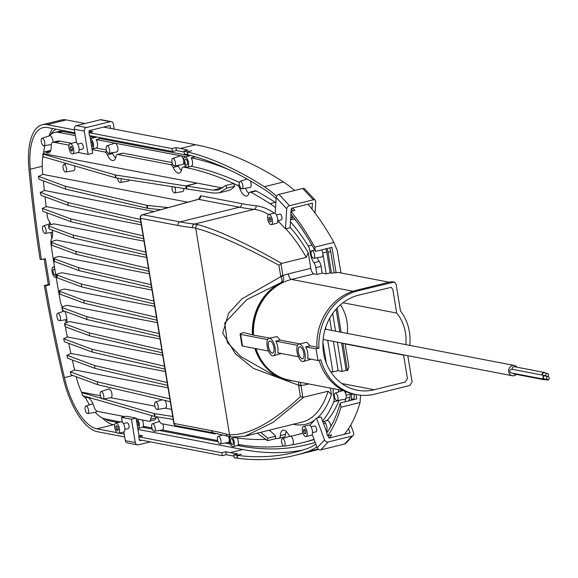 <?xml version="1.0" encoding="UTF-8"?>
<svg xmlns="http://www.w3.org/2000/svg" width="578" height="578" viewBox="0 0 578 578"><rect width="100%" height="100%" fill="white"/><g stroke="black" fill="none" stroke-linecap="round" stroke-linejoin="round"><path stroke-width="0.87" d="M117.955 433.312A5.238 2.189 76.1 0 1 114.885 428.255A5.238 2.189 76.1 0 1 115.86 423.132A5.238 2.189 76.1 0 1 116.286 423.125A5.238 2.189 76.1 0 1 119.357 428.175A5.238 2.189 76.1 0 1 118.382 433.298A5.238 2.189 76.1 0 1 117.955 433.312M120.759 422.012A5.238 2.189 76.1 0 1 121.142 421.824A5.238 2.189 76.1 0 1 121.568 421.817A5.238 2.189 76.1 0 1 124.638 426.867A5.238 2.189 76.1 0 1 123.656 431.997L118.382 433.298M128.157 428.515A2.991 1.25 -103.9 0 0 128.403 428.508A2.991 1.25 -103.9 0 0 128.959 425.574A2.991 1.25 -103.9 0 0 127.203 422.691A2.991 1.25 -103.9 0 0 126.958 422.691A2.991 1.25 -103.9 0 0 126.741 422.807M116.705 425.697L115.918 426.759L116.33 429.281L117.529 430.733L118.324 429.671L117.912 427.149L116.705 425.697M117.305 426.42L115.918 426.759M118.187 428.825L116.33 429.281M122.29 422.178L121.503 417.352L131.466 419.267L136.09 418.118L139.139 436.73M121.503 417.352L126.127 416.211L136.09 418.118M139.645 439.822L139.782 440.682L141.675 440.212M150.287 441.867L138.402 444.807A2.991 2.673 -79.1 0 1 135.281 442.553L131.466 419.267M137.362 444.836L127.391 442.929A2.991 2.673 -79.1 0 1 125.318 440.638L123.887 431.903M306.521 436.274A5.238 2.189 76.1 0 1 306.008 436.592A5.238 2.189 76.1 0 1 302.807 432.698A5.238 2.189 76.1 0 1 302.973 426.737A5.238 2.189 76.1 0 1 303.486 426.42A5.238 2.189 76.1 0 1 306.687 430.307A5.238 2.189 76.1 0 1 306.521 436.274M303.486 426.42L308.768 425.112A5.238 2.189 76.1 0 1 311.968 429.006A5.238 2.189 76.1 0 1 311.802 434.967A5.238 2.189 76.1 0 1 311.289 435.285L306.008 436.592M315.682 431.773A2.991 1.25 -103.9 0 0 316.029 431.795A2.991 1.25 -103.9 0 0 316.318 431.614A2.991 1.25 -103.9 0 0 316.419 428.211A2.991 1.25 -103.9 0 0 314.591 425.986A2.991 1.25 -103.9 0 0 314.295 426.167M303.869 429.143L303.573 431.109L304.447 433.471L305.625 433.868L305.921 431.896L305.047 429.541L303.869 429.143M305.459 430.646L303.573 431.109M305.733 433.153L304.447 433.471M309.729 425.329L316.455 418.111L321.072 416.969L326.931 432.712M328.051 435.74L328.925 438.088L350.051 432.857L348.491 428.666M350.738 425.025L353.606 432.727A2.991 2.623 -137 0 1 353.151 435.422A2.991 2.623 -137 0 1 351.98 436.101L328.217 441.989A2.991 2.623 -137 0 1 324.561 439.916L316.455 418.111M353.151 435.422L345.781 443.326A2.991 2.623 -137 0 1 344.604 444.005L320.841 449.886A2.991 2.623 -137 0 1 317.192 447.82L312.178 434.338M72.192 153.864A5.238 2.189 -103.9 0 0 72.618 153.856A5.238 2.189 -103.9 0 0 73.594 148.727A5.238 2.189 -103.9 0 0 70.523 143.676A5.238 2.189 -103.9 0 0 70.097 143.684A5.238 2.189 -103.9 0 0 69.122 148.813A5.238 2.189 -103.9 0 0 72.192 153.864M77.474 152.556A5.238 2.189 -103.9 0 0 77.9 152.549A5.238 2.189 -103.9 0 0 78.875 147.419A5.238 2.189 -103.9 0 0 75.805 142.369A5.238 2.189 -103.9 0 0 75.378 142.376A5.238 2.189 -103.9 0 0 75.003 142.571M80.985 143.358A2.991 1.25 76.1 0 1 81.202 143.25A2.991 1.25 76.1 0 1 81.44 143.243A2.991 1.25 76.1 0 1 83.196 146.133A2.991 1.25 76.1 0 1 82.64 149.059A2.991 1.25 76.1 0 1 82.394 149.066M71.773 151.292L70.567 149.839L70.155 147.318L70.942 146.248L72.149 147.693L72.561 150.215L71.773 151.292M72.423 149.384L70.567 149.839M71.549 146.978L70.155 147.318M78.124 152.462L88.094 154.398L92.718 153.257L89.836 135.664M89.33 132.579L89.019 130.7L110.145 125.469L110.629 128.424M114.177 129.104L113.324 123.923A2.991 2.673 100.9 0 0 110.21 121.669L86.447 127.55A2.991 2.673 100.9 0 0 84.28 131.119L88.094 154.398M111.251 121.64L101.287 119.733A2.991 2.673 100.9 0 0 100.247 119.762L76.484 125.643A2.991 2.673 100.9 0 0 74.316 129.205L76.534 142.73M269.76 223.932A5.238 2.189 -103.9 0 0 271.299 224.64A5.238 2.189 -103.9 0 0 272.455 220.673A5.238 2.189 -103.9 0 0 270.316 215.175A5.238 2.189 -103.9 0 0 268.777 214.467A5.238 2.189 -103.9 0 0 267.621 218.433A5.238 2.189 -103.9 0 0 269.76 223.932M271.299 224.64L276.58 223.332A5.238 2.189 -103.9 0 0 277.736 219.365A5.238 2.189 -103.9 0 0 275.598 213.867A5.238 2.189 -103.9 0 0 274.059 213.159L268.777 214.467M276.342 214.908L279.882 214.033A2.991 1.25 76.1 0 1 280.756 214.438A2.991 1.25 76.1 0 1 281.977 217.574A2.991 1.25 76.1 0 1 281.32 219.842L277.78 220.717M269.904 221.721L268.922 219.503L269.052 217.335L270.172 217.386L271.154 219.597L271.024 221.764L269.904 221.721L271.046 221.439M270.901 219.019L268.922 219.503M277.881 220.695L285.467 228.866L290.084 227.725L290.936 214.171M291.117 211.396L291.305 208.347L312.431 203.116L312.048 209.164M315.053 213.051L315.769 201.671A2.991 2.167 137.1 0 0 315.321 200.291A2.991 2.167 137.1 0 0 313.283 199.829L289.52 205.71A2.991 2.167 137.1 0 0 286.724 208.86L285.467 228.866M315.321 200.291L304.801 188.955A2.991 2.167 137.1 0 0 302.764 188.493L279.001 194.374A2.991 2.167 137.1 0 0 276.205 197.531L275.2 213.506M543.674 379.154A1.496 1.337 100.9 0 0 544.173 379.378L547.496 380.013A1.496 1.337 100.9 0 0 549.1 378.749M546.615 379.341A1.496 1.337 100.9 0 0 547.496 380.013M547.106 376.386A1.496 1.337 100.9 0 0 547.46 373.424L544.144 372.788A1.496 1.337 100.9 0 0 542.764 375.173M547.46 373.424A1.496 1.337 100.9 0 0 546.694 376.307M548.211 376.596L544.895 375.96A1.496 1.337 100.9 0 0 543.269 377.47A1.496 1.337 100.9 0 0 544.332 378.901L547.648 379.536A1.496 1.337 100.9 0 0 549.273 378.026A1.496 1.337 100.9 0 0 546.593 378.106A1.496 1.337 100.9 0 0 547.648 379.536M517.007 367.203A5.238 4.675 100.9 0 0 514.297 365.441A5.238 4.675 100.9 0 0 512.476 365.491A5.238 4.675 100.9 0 0 508.611 370.722A5.238 4.675 100.9 0 0 512.318 375.736A5.238 4.675 100.9 0 0 514.138 375.678A5.238 4.675 100.9 0 0 516.342 374.421M272.151 353.107A6.213 2.594 -103.9 0 0 273.647 352.132A6.213 2.594 -103.9 0 0 273.683 346.439A6.213 2.594 -103.9 0 0 270.995 341.425A6.213 2.594 -103.9 0 0 270.172 341.027A6.213 2.594 -103.9 0 0 268.409 346.54A6.213 2.594 -103.9 0 0 272.151 353.107M271.01 341.439A6.177 2.579 -103.9 0 0 270.215 341.056A6.177 2.579 -103.9 0 0 269.709 341.063A6.177 2.579 -103.9 0 0 268.56 347.103A6.177 2.579 -103.9 0 0 272.18 353.057A6.177 2.579 -103.9 0 0 272.679 353.05A6.177 2.579 -103.9 0 0 273.654 352.11M302.048 358.837A6.213 2.594 -103.9 0 0 303.544 357.861A6.213 2.594 -103.9 0 0 303.58 352.175A6.213 2.594 -103.9 0 0 300.892 347.154A6.213 2.594 -103.9 0 0 300.069 346.757A6.213 2.594 -103.9 0 0 298.299 352.269A6.213 2.594 -103.9 0 0 302.048 358.837M300.907 347.168A6.177 2.579 -103.9 0 0 300.105 346.786A6.177 2.579 -103.9 0 0 299.606 346.793A6.177 2.579 -103.9 0 0 298.458 352.84A6.177 2.579 -103.9 0 0 302.07 358.794A6.177 2.579 -103.9 0 0 302.576 358.786A6.177 2.579 -103.9 0 0 303.551 357.847M269.731 338.332A8.981 3.75 -103.9 0 0 269.001 338.347A8.981 3.75 -103.9 0 0 267.332 347.132A8.981 3.75 -103.9 0 0 272.592 355.795A8.981 3.75 -103.9 0 0 273.322 355.781A8.981 3.75 -103.9 0 0 274.998 346.995A8.981 3.75 -103.9 0 0 269.731 338.332M299.736 343.874L280.092 340.102L277.028 336.526L269.001 338.347M299.628 344.069A8.981 3.75 -103.9 0 0 298.898 344.076A8.981 3.75 -103.9 0 0 297.222 352.869A8.981 3.75 -103.9 0 0 302.489 361.532A8.981 3.75 -103.9 0 0 303.219 361.517A8.981 3.75 -103.9 0 0 304.888 352.732A8.981 3.75 -103.9 0 0 299.628 344.069M316.946 347.168L309.981 345.839L306.925 342.263L298.898 344.076M50.409 151.147L45.951 152.252A5.99 2.5 -103.9 0 0 45.163 151.869A5.99 2.5 -103.9 0 0 44.679 151.877L49.961 150.569A5.99 2.5 76.1 0 1 50.445 150.562A5.99 2.5 76.1 0 1 50.626 150.612M269.131 430.227A64.303 26.87 76.1 0 1 275.648 436.245L275.453 438.702A823.968 344.322 -103.9 0 0 278.842 438.305A5.99 2.5 -103.9 0 0 278.964 438.283A5.99 2.5 -103.9 0 0 280.323 435.574A11.979 5.007 76.1 0 1 283.047 430.14A11.979 5.007 76.1 0 1 288.299 434.201A5.99 2.5 -103.9 0 0 290.445 436.238A5.99 2.5 -103.9 0 0 290.9 436.238A823.968 344.322 -103.9 0 0 295.112 435.256A823.968 344.322 -103.9 0 0 302.93 433.088M65.415 172.013A3.865 1.611 76.1 0 1 63.168 168.35A3.865 1.611 76.1 0 1 63.826 164.528A3.865 1.611 76.1 0 1 64.187 164.506A3.865 1.611 76.1 0 1 66.463 168.292A3.865 1.611 76.1 0 1 65.682 172.02A3.865 1.611 76.1 0 1 65.415 172.013M120.925 178.667A3.865 1.611 76.1 0 1 120.152 182.467A3.865 1.611 76.1 0 1 119.892 182.46A3.865 1.611 76.1 0 1 117.529 178.14M174.693 187.026A3.865 1.611 76.1 0 1 175.575 190.791A3.865 1.611 76.1 0 1 174.628 192.907A3.865 1.611 76.1 0 1 174.368 192.907A3.865 1.611 76.1 0 1 172.49 190.523A3.865 1.611 76.1 0 1 172.02 186.615M313.471 258.287A3.865 1.611 76.1 0 1 311.224 254.623A3.865 1.611 76.1 0 1 311.882 250.794A3.865 1.611 76.1 0 1 312.243 250.773A3.865 1.611 76.1 0 1 314.519 254.558A3.865 1.611 76.1 0 1 313.731 258.294A3.865 1.611 76.1 0 1 313.471 258.287M241.756 188.818A3.865 1.611 76.1 0 1 239.509 185.155A3.865 1.611 76.1 0 1 240.159 181.326A3.865 1.611 76.1 0 1 240.527 181.304A3.865 1.611 76.1 0 1 242.803 185.09A3.865 1.611 76.1 0 1 242.016 188.818A3.865 1.611 76.1 0 1 241.756 188.818M174.303 165.908A3.865 1.611 76.1 0 1 172.049 162.237A3.865 1.611 76.1 0 1 172.706 158.415A3.865 1.611 76.1 0 1 173.068 158.394A3.865 1.611 76.1 0 1 175.344 162.18A3.865 1.611 76.1 0 1 174.563 165.908A3.865 1.611 76.1 0 1 174.303 165.908M180.105 156.082A4.494 1.879 76.1 0 1 180.466 155.843A4.494 1.879 76.1 0 1 180.892 155.822A4.494 1.879 76.1 0 1 183.537 160.222A4.494 1.879 76.1 0 1 182.626 164.564A4.494 1.879 76.1 0 1 182.323 164.557M108.534 153.293A3.865 1.611 76.1 0 1 106.28 149.63A3.865 1.611 76.1 0 1 106.937 145.801A3.865 1.611 76.1 0 1 107.298 145.786A3.865 1.611 76.1 0 1 109.574 149.572A3.865 1.611 76.1 0 1 108.794 153.3A3.865 1.611 76.1 0 1 108.534 153.293M114.336 143.474A4.494 1.879 76.1 0 1 114.697 143.236A4.494 1.879 76.1 0 1 115.123 143.214A4.494 1.879 76.1 0 1 117.767 147.614A4.494 1.879 76.1 0 1 116.857 151.949A4.494 1.879 76.1 0 1 116.554 151.942M43.596 145.779A3.865 1.611 76.1 0 1 41.349 142.109A3.865 1.611 76.1 0 1 42.006 138.287A3.865 1.611 76.1 0 1 42.367 138.265A3.865 1.611 76.1 0 1 44.643 142.051A3.865 1.611 76.1 0 1 43.856 145.779A3.865 1.611 76.1 0 1 43.596 145.779M49.405 135.953A4.494 1.879 76.1 0 1 49.766 135.714A4.494 1.879 76.1 0 1 50.185 135.693A4.494 1.879 76.1 0 1 53.01 142.231M44.954 233.433A3.865 1.611 76.1 0 1 42.7 229.769A3.865 1.611 76.1 0 1 43.357 225.94A3.865 1.611 76.1 0 1 43.726 225.919A3.865 1.611 76.1 0 1 46.002 229.704A3.865 1.611 76.1 0 1 45.214 233.44A3.865 1.611 76.1 0 1 44.954 233.433M102.595 399.044A3.865 1.611 -103.9 0 0 102.855 399.044A3.865 1.611 -103.9 0 0 103.643 395.316A3.865 1.611 -103.9 0 0 101.367 391.53A3.865 1.611 -103.9 0 0 100.998 391.552A3.865 1.611 -103.9 0 0 100.341 395.374A3.865 1.611 -103.9 0 0 102.595 399.044M110.615 397.693A4.494 1.879 -103.9 0 0 110.918 397.693A4.494 1.879 -103.9 0 0 111.829 393.358A4.494 1.879 -103.9 0 0 109.184 388.958A4.494 1.879 -103.9 0 0 108.765 388.98A4.494 1.879 -103.9 0 0 108.397 389.218M157.072 409.484A3.865 1.611 -103.9 0 0 157.332 409.491A3.865 1.611 -103.9 0 0 158.112 405.763A3.865 1.611 -103.9 0 0 155.836 401.977A3.865 1.611 -103.9 0 0 155.475 401.999A3.865 1.611 -103.9 0 0 154.817 405.821A3.865 1.611 -103.9 0 0 157.072 409.484M165.091 408.133A4.494 1.879 -103.9 0 0 165.395 408.14A4.494 1.879 -103.9 0 0 166.478 405.164A4.494 1.879 -103.9 0 0 164.976 400.475M336.779 400.597A3.865 1.611 -103.9 0 0 337.039 400.605A3.865 1.611 -103.9 0 0 337.819 396.876A3.865 1.611 -103.9 0 0 335.543 393.091A3.865 1.611 -103.9 0 0 335.182 393.105A3.865 1.611 -103.9 0 0 334.525 396.934A3.865 1.611 -103.9 0 0 336.779 400.597M344.842 401.84A178.32 74.519 -103.9 0 0 346.012 398.191A4.494 1.879 76.1 0 1 345.102 399.254A4.494 1.879 76.1 0 1 344.799 399.246M348.801 400.857A178.32 74.519 -103.9 0 0 349.972 397.216L346.012 398.191A4.494 1.879 -103.9 0 0 346.078 395.265L345.449 391.436M343.744 390.663A4.494 1.879 76.1 0 1 346.078 395.265L350.037 394.283L349.834 393.076M283.899 446.18A3.865 1.611 -103.9 0 0 284.159 446.18A3.865 1.611 -103.9 0 0 284.947 442.452A3.865 1.611 -103.9 0 0 282.671 438.666A3.865 1.611 -103.9 0 0 282.31 438.688A3.865 1.611 -103.9 0 0 281.652 442.51A3.865 1.611 -103.9 0 0 283.899 446.18M291.919 444.829A4.494 1.879 -103.9 0 0 292.222 444.836A4.494 1.879 -103.9 0 0 292.23 444.829A4.494 1.879 -103.9 0 0 293.205 440.898A4.494 1.879 -103.9 0 0 290.871 436.238M219.821 443.868A3.865 1.611 -103.9 0 0 220.081 443.868A3.865 1.611 -103.9 0 0 220.861 440.14A3.865 1.611 -103.9 0 0 218.585 436.354A3.865 1.611 -103.9 0 0 218.224 436.376A3.865 1.611 -103.9 0 0 217.566 440.205A3.865 1.611 -103.9 0 0 219.821 443.868M227.84 442.517A4.494 1.879 -103.9 0 0 228.144 442.524A4.494 1.879 -103.9 0 0 228.577 436.52M154.051 431.253A3.865 1.611 -103.9 0 0 154.312 431.26A3.865 1.611 -103.9 0 0 155.092 427.532A3.865 1.611 -103.9 0 0 152.816 423.746A3.865 1.611 -103.9 0 0 152.455 423.768A3.865 1.611 -103.9 0 0 151.797 427.59A3.865 1.611 -103.9 0 0 154.051 431.253M162.071 429.902A4.494 1.879 -103.9 0 0 162.375 429.909A4.494 1.879 -103.9 0 0 162.808 423.912M87.444 413.552A3.865 1.611 -103.9 0 0 87.712 413.559A3.865 1.611 -103.9 0 0 88.492 409.824A3.865 1.611 -103.9 0 0 86.216 406.038A3.865 1.611 -103.9 0 0 85.855 406.059A3.865 1.611 -103.9 0 0 85.197 409.889A3.865 1.611 -103.9 0 0 87.444 413.552M95.464 412.201A4.494 1.879 -103.9 0 0 95.775 412.208A4.494 1.879 -103.9 0 0 96.736 410.958M59.252 320.747A3.865 1.611 -103.9 0 0 59.512 320.754A3.865 1.611 -103.9 0 0 60.3 317.026A3.865 1.611 -103.9 0 0 58.024 313.24A3.865 1.611 -103.9 0 0 57.656 313.262A3.865 1.611 -103.9 0 0 56.998 317.084A3.865 1.611 -103.9 0 0 59.252 320.747M55.683 274.449A2.991 1.25 76.1 0 1 55.148 275.063A2.991 1.25 76.1 0 1 54.903 275.07A2.991 1.25 76.1 0 1 53.147 272.18A2.991 1.25 76.1 0 1 53.703 269.254A2.991 1.25 76.1 0 1 53.949 269.247A2.991 1.25 76.1 0 1 54.997 270.229M56.109 277.014A5.238 2.189 76.1 0 1 55.683 277.245A5.238 2.189 76.1 0 1 55.257 277.252A5.238 2.189 76.1 0 1 52.193 272.202A5.238 2.189 76.1 0 1 53.169 267.072A5.238 2.189 76.1 0 1 53.595 267.065A5.238 2.189 76.1 0 1 54.585 267.665M90.703 140.96A2.991 1.25 76.1 0 1 92.444 143.864A2.991 1.25 76.1 0 1 91.88 146.776A2.991 1.25 76.1 0 1 91.656 146.783M185.683 159.174A2.991 1.25 76.1 0 1 187.438 162.057A2.991 1.25 76.1 0 1 186.882 164.99A2.991 1.25 76.1 0 1 186.636 164.997A2.991 1.25 76.1 0 1 184.881 162.107A2.991 1.25 76.1 0 1 185.444 159.174A2.991 1.25 76.1 0 1 185.683 159.174M186.997 167.179A5.238 2.189 76.1 0 1 183.927 162.122A5.238 2.189 76.1 0 1 184.902 156.999A5.238 2.189 76.1 0 1 185.328 156.992A5.238 2.189 76.1 0 1 188.399 162.042A5.238 2.189 76.1 0 1 187.416 167.172A5.238 2.189 76.1 0 1 186.997 167.179M292.237 215.775A5.238 2.189 76.1 0 1 291.081 219.719A5.238 2.189 76.1 0 1 290.655 219.727A5.238 2.189 76.1 0 1 290.589 219.712M248.836 193.514A11.979 5.007 76.1 0 1 245.498 188.24M241.142 188.486L239.913 188.789A11.979 5.007 -103.9 0 0 245.686 196.05A11.979 5.007 -103.9 0 0 246.661 196.036A11.979 5.007 -103.9 0 0 248.872 193.406A5.99 2.5 -103.9 0 1 249.978 192.098L255.259 190.791A5.99 2.5 76.1 0 1 256.227 190.964L250.946 192.272A5.99 2.5 -103.9 0 0 249.978 192.098M115.614 157.989A11.979 5.007 76.1 0 1 112.631 153.538L107.349 154.846A11.979 5.007 -103.9 0 0 112.464 160.525A11.979 5.007 -103.9 0 0 113.433 160.511A11.979 5.007 -103.9 0 0 115.983 156.501A5.99 2.5 -103.9 0 1 117.262 154.499L122.543 153.192A5.99 2.5 76.1 0 1 123.027 153.184L117.746 154.492A5.99 2.5 -103.9 0 0 117.262 154.499M181.384 170.604A11.979 5.007 76.1 0 1 178.4 166.153L173.118 167.461A11.979 5.007 -103.9 0 0 178.234 173.14A11.979 5.007 -103.9 0 0 179.202 173.118A11.979 5.007 -103.9 0 0 181.752 169.116A5.99 2.5 -103.9 0 1 183.031 167.114L185.841 166.413M45.951 152.252A11.979 5.007 -103.9 0 0 47.526 153.011A11.979 5.007 -103.9 0 0 48.501 152.989A11.979 5.007 -103.9 0 0 51.261 145.88A5.99 2.5 -103.9 0 1 52.649 142.325L57.93 141.018A5.99 2.5 76.1 0 1 58.118 140.989L52.836 142.296A5.99 2.5 -103.9 0 0 52.649 142.325M137.419 426.224A2.991 1.25 -103.9 0 0 137.643 426.217A2.991 1.25 -103.9 0 0 138.2 423.313A2.991 1.25 -103.9 0 0 136.466 420.408M232.399 444.439A2.991 1.25 -103.9 0 0 232.638 444.439A2.991 1.25 -103.9 0 0 233.201 441.505A2.991 1.25 -103.9 0 0 231.446 438.615A2.991 1.25 -103.9 0 0 231.2 438.623A2.991 1.25 -103.9 0 0 230.644 441.549A2.991 1.25 -103.9 0 0 232.399 444.439M230.109 436.809A5.238 2.189 -103.9 0 0 229.863 442.307A5.238 2.189 -103.9 0 0 232.753 446.621A5.238 2.189 -103.9 0 0 233.18 446.613A5.238 2.189 -103.9 0 0 234.336 442.669A5.238 2.189 -103.9 0 0 232.226 437.178M326.397 431.275A5.238 2.189 -103.9 0 0 326.577 425.762A5.238 2.189 -103.9 0 0 323.702 421.521A5.238 2.189 -103.9 0 0 323.275 421.528A5.238 2.189 -103.9 0 0 322.856 421.752M326.859 420.733A5.238 2.189 76.1 0 1 327.235 420.546A5.238 2.189 76.1 0 1 327.661 420.538A5.238 2.189 76.1 0 1 330.876 426.477M300.466 382.361L302.821 397.353L328.167 391.227L331.469 394.644L330.399 388.105M303.631 397.303L272.982 422.417L244.906 436.231L231.727 437.105A2.991 2.68 -81 0 1 229.553 434.8C248.692 435.371 272.303 422.663 300.394 396.667L298.566 385.201L253.417 368.388L235.477 353.873L222.703 333.123L228.621 313.269L241.857 298.92L280.792 276.674L278.871 265.215C243.367 245.939 215.645 233.591 195.718 228.18A135.729 56.716 -103.9 0 0 194.8 227.992A135.729 56.716 -103.9 0 0 192.467 227.638A846.943 353.924 76.1 0 1 177.901 225.456L140.541 218.296L174.144 423.486L211.505 430.653A846.943 353.924 76.1 0 1 226.273 434.092A135.729 56.716 -103.9 0 0 229.553 434.8L195.718 228.18A2.991 2.666 102.6 0 1 197.907 224.625C218.137 230.217 246.069 243.15 281.71 263.416L306.239 257.34A138.72 57.966 -103.9 0 0 285.814 228.78M545.878 376.148A1.871 1.669 100.9 0 0 542.937 377.477A1.871 1.669 100.9 0 0 545.314 379.089M544.96 375.592L511.747 369.226A1.871 1.669 100.9 0 0 511.039 372.897L544.259 379.269M543.082 379.045A1.871 1.669 100.9 0 0 545.162 379.565M513.192 373.309A1.871 1.669 100.9 0 0 514.21 374.017L544.108 379.746M545.126 372.976A1.871 1.669 100.9 0 0 542.33 375.086M544.209 372.42L514.319 366.69A1.871 1.669 100.9 0 0 512.433 369.356M326.31 363.121L322.929 342.479M269.839 338.137L252.398 334.879L243.779 332.61L242.926 332.82A5.238 0.903 -9.3 0 0 240.08 334.113A5.238 0.903 -9.3 0 0 240.629 334.409L267.643 339.589M303.219 361.517L311.231 359.227M273.322 355.781L281.341 353.498M240.629 334.409L242.536 346.056L268.539 351.041M242.536 346.056A5.238 0.903 170.7 0 1 241.987 345.76L240.08 334.113M280.092 340.102L275.822 341.157A8.981 3.75 -103.9 0 1 277.729 352.804L298.436 356.771M275.822 341.157L297.54 345.326M309.981 345.839L305.719 346.894A8.981 3.75 -103.9 0 1 307.619 358.533L317.936 360.513L320.877 359.783A53.14 47.41 100.9 0 0 356.481 394.63A53.14 47.41 100.9 0 0 374.949 394.102L409.932 385.439L412.1 381.877L407.808 355.694M305.719 346.894L316.029 348.874L318.969 348.144L316.975 347.761A53.14 47.41 100.9 0 1 356.034 290.387L358.028 290.77A53.14 47.41 100.9 0 0 318.969 348.144M317.936 360.513L316.029 348.874M389.131 282.194L338.101 272.411L331.49 273.177L328.058 252.225A7.485 3.128 -103.9 0 0 327.04 248.547M281.71 263.416L280.944 263.756L282.88 275.59A56.882 50.748 -79.1 0 1 288.343 273.885L310.783 268.329A5.238 2.189 -103.9 0 0 313.948 273.871L316.932 274.442L315.826 267.679A5.99 2.5 -103.9 0 0 313.948 262.737L319.229 261.429A11.979 5.007 76.1 0 1 317.214 257.709M316.932 274.442L322.213 273.134L326.202 273.9L330.161 272.917L331.49 273.177M310.783 268.329L308.211 252.622L306.239 257.34M280.633 275.973A2.991 0.513 170.7 0 0 282.88 275.59L282.96 276.038C284.289 279.319 283.769 281.551 281.399 282.743A2.991 1.113 -116.9 0 0 280.973 282.599L246.777 299.686L224.726 322.972L227.291 342.364L240.715 356.518L274.81 375.816L282.837 378.698A51.861 46.269 -79.1 0 1 254.869 348.418M160.012 338.939L69.851 321.65L67.821 322.156A5.99 1.026 -9.3 0 0 64.563 323.629A5.99 1.026 -9.3 0 0 64.866 323.882L89.229 332.906L161.811 349.914M157.346 322.64L67.178 305.35L65.148 305.856A5.99 1.026 -9.3 0 0 61.897 307.33A5.99 1.026 -9.3 0 0 62.2 307.583L86.555 316.607L159.145 333.614M154.673 306.34L64.512 289.051L62.482 289.556A5.99 1.026 -9.3 0 0 59.231 291.03A5.99 1.026 -9.3 0 0 59.527 291.283L83.889 300.307L156.472 317.315M152.007 290.04L61.846 272.751L59.809 273.257A5.99 1.026 -9.3 0 0 56.557 274.731A5.99 1.026 -9.3 0 0 56.861 274.984L57.338 277.895A5.99 1.026 170.7 0 1 57.034 277.642L56.557 274.731M149.341 273.741L59.173 256.451L57.143 256.957A5.99 1.026 -9.3 0 0 53.891 258.431A5.99 1.026 -9.3 0 0 54.188 258.684L78.55 267.708L151.133 284.716M146.668 257.441L56.507 240.152L54.469 240.658A5.99 1.026 -9.3 0 0 51.218 242.131A5.99 1.026 -9.3 0 0 51.521 242.384L75.884 251.408L148.467 268.416M144.001 241.142L53.833 223.852L51.803 224.358A5.99 1.026 -9.3 0 0 48.552 225.832A5.99 1.026 -9.3 0 0 48.855 226.085L73.211 235.109L145.793 252.116M183.768 188.442A4.494 1.879 76.1 0 1 182.691 191.564A4.494 1.879 76.1 0 1 182.388 191.556M129.161 179.946A4.494 1.879 76.1 0 1 128.222 181.116A4.494 1.879 76.1 0 1 127.911 181.109M74.576 165.973A4.494 1.879 76.1 0 1 73.746 170.669A4.494 1.879 76.1 0 1 73.435 170.662M322.546 420.921A169.34 70.762 -103.9 0 0 333.752 401.775A5.99 2.5 -103.9 0 0 333.795 396.761A11.979 5.007 76.1 0 1 333.354 388.669M311.766 250.845L309.974 251.286A11.979 5.007 -103.9 0 0 313.948 262.737M309.974 251.286A5.99 2.5 -103.9 0 0 308.233 245.932A169.34 70.762 -103.9 0 0 290.459 221.815M275.569 207.618A169.34 70.762 -103.9 0 0 269.998 203.651A823.968 344.322 -103.9 0 0 250.946 192.272M239.913 188.789A5.99 2.5 -103.9 0 0 237.414 185.292A823.968 344.322 -103.9 0 0 233.664 183.522A823.968 344.322 -103.9 0 0 184.194 167.237L183.515 167.107A5.99 2.5 -103.9 0 0 183.031 167.114M219.221 192.857L227.848 190.718A64.303 26.87 -103.9 0 0 234.704 186.217L233.664 183.522L225.687 185.495L226.778 188.182L219.221 192.857L213.52 193.066L186.969 188.941L186.492 186.029L197.091 183.096L222.154 187.901A61.311 25.62 -103.9 0 0 222.797 188.009M43.025 155.612A40.417 16.892 -103.9 0 0 42.541 172.027A651.485 272.245 -103.9 0 0 42.758 174.368L187.85 202.184M43.372 180.856A651.485 272.245 -103.9 0 0 44.347 190.458L154.124 211.512M45.019 196.78A651.485 272.245 -103.9 0 0 46.132 206.592L141.328 224.842M46.861 212.776A651.485 272.245 -103.9 0 0 47.215 215.645A5.99 2.5 -103.9 0 0 48.957 220.796A11.979 5.007 -103.9 0 1 50.835 224.618M62.345 306.831A5.99 2.5 -103.9 0 1 60.524 302.171A651.485 272.245 -103.9 0 1 50.965 243.808A5.99 2.5 -103.9 0 1 51.435 239.4A11.979 5.007 -103.9 0 0 52.302 230.102M64.888 311.318A11.979 5.007 76.1 0 1 66.889 322.401M65.87 326.989A5.99 2.5 -103.9 0 0 66.051 330.681A651.485 272.245 -103.9 0 0 67.344 336.96L63.869 338.824L91.895 349.206L164.477 366.214M162.685 355.239L67.344 336.96M68.688 343.339A651.485 272.245 -103.9 0 0 70.863 353.418L67.142 355.347L94.568 365.506L167.15 382.513M165.351 371.538L70.863 353.418M72.322 360A651.485 272.245 -103.9 0 0 74.576 369.92L70.567 371.929L97.234 381.805L169.816 398.806M168.025 387.838L74.576 369.92M76.18 376.74A40.417 16.892 -103.9 0 0 81.895 392.946M82.394 395.453L81.845 392.643L82.531 392.303L100.428 395.735M110.774 397.722L154.904 406.182M165.25 408.169L171.55 409.376M187.901 154.673L187.64 154.738A840.434 351.2 -103.9 0 0 184.44 153.965L183.963 151.053L187.922 150.07A843.425 352.45 76.1 0 0 180.437 148.481L195.624 144.724L103.635 127.081M187.64 154.738L187.164 151.826A843.425 352.45 -103.9 0 0 183.963 151.053M276.587 196.274A188.796 78.897 -103.9 0 0 264.305 186.737A843.425 352.45 -103.9 0 0 187.453 151.898L187.929 154.81A840.434 351.2 -103.9 0 1 264.471 189.519A185.805 77.647 -103.9 0 1 276.139 198.521M187.453 151.898L191.78 150.685L187.164 151.826M294.592 190.516A188.796 78.897 -103.9 0 0 283.444 181.998A843.425 352.45 -103.9 0 0 195.624 144.724M172.454 151.508L171.977 148.597L88.94 132.673L89.417 135.584L172.454 151.508L176.413 150.526L180.914 151.393A840.434 351.2 76.1 0 1 184.122 152.036M221.786 452.755L222.263 455.666L139.219 439.742L138.742 436.831L221.786 452.755L225.745 451.772L230.246 452.639A840.434 351.2 76.1 0 0 237.681 453.903L233.714 454.886L234.191 457.798A843.425 352.45 -103.9 0 0 237.341 458.231L236.864 455.32L241.481 454.178L237.146 455.356A840.434 351.2 -103.9 0 0 294.448 452.386A840.434 351.2 -103.9 0 0 306.911 448.709A185.805 77.647 -103.9 0 0 315.805 444.099M233.714 454.886A840.434 351.2 -103.9 0 0 236.864 455.32M237.146 455.356L237.623 458.267A843.425 352.45 -103.9 0 0 295.17 455.291A843.425 352.45 -103.9 0 0 307.677 451.606A188.796 78.897 -103.9 0 0 316.823 446.837M103.505 398.936L154.21 413.573A7.485 1.286 -9.3 0 0 154.637 413.66L172.714 416.471M81.845 392.643L101.685 398.415M82.322 395.554L154.68 416.478A7.485 1.286 -9.3 0 0 155.114 416.572L173.19 419.382M233.924 456.129A843.425 352.45 76.1 0 1 230.723 455.543L226.222 454.684L222.263 455.666M295.17 455.291L314.309 450.551A843.425 352.45 -103.9 0 0 318.507 449.446M137.94 429.425L242.789 449.532A840.434 351.2 -103.9 0 0 302.641 450.103M257.289 433.16L267.477 440.682L275.453 438.702M260.692 432.315L267.722 438.203L267.477 440.682M185.733 185.914L115.557 174.997A7.485 1.286 170.7 0 1 115.123 174.903L42.859 154.044L43.451 153.64L197.091 183.096L185.733 185.914L186.21 188.818L186.918 188.645M225.687 185.495L218.477 189.952L213.044 190.162L186.492 186.029M43.314 156.782L115.6 177.814A7.485 1.286 -9.3 0 0 116.034 177.901L186.21 188.818M322.213 273.134L321.108 266.371L315.826 267.679M340.941 272.961L337.27 250.534L333.882 242.413A188.796 78.897 -103.9 0 0 307.973 204.222M354.047 394.16A7.485 3.128 76.1 0 1 353.895 398.769L351.258 399.42A7.485 3.128 -103.9 0 0 351.366 394.536L351.193 393.474M353.62 399.665A181.311 75.769 -103.9 0 0 353.895 398.769M237.724 445.494L239.429 445.819A835.94 349.329 -103.9 0 0 307.236 444.598L309.873 443.94A835.94 349.329 -103.9 0 0 315.22 442.51M329.677 247.89A7.485 3.128 76.1 0 1 330.703 251.575L328.058 252.225M334.127 272.52L330.703 251.575M336.121 272.903L331.938 247.333L315.436 251.416A185.805 77.647 -103.9 0 0 290.756 213.947L290.915 211.44A188.796 78.897 -103.9 0 1 314.735 247.153L315.436 251.416M52.649 128.533A56.882 23.77 -103.9 0 0 49 135.975M102.371 417.959A56.882 23.77 -103.9 0 0 113.433 424.729L114.726 424.975M329.128 438.037A188.796 78.897 76.1 0 0 331.62 434.851L327.661 435.834L326.642 433.103A185.805 77.647 -103.9 0 0 340.254 402.974L356.756 398.885L356.041 394.543M349.972 397.216A4.494 1.879 -103.9 0 0 350.037 394.283M290.936 445.046A832.949 348.072 -103.9 0 0 292.23 444.829A832.949 348.072 -103.9 0 0 302.554 442.669L306.513 441.686A832.949 348.072 -103.9 0 0 314.129 439.583M75.068 133.793L62.655 131.408A49.397 20.642 -103.9 0 0 58.653 131.481L54.686 132.463A49.397 20.642 -103.9 0 0 49.535 135.794M94.785 137.571L89.995 136.654M99.315 137.485A5.238 2.189 76.1 0 1 100.124 138.597L96.165 139.58L185.827 156.768M189.786 155.785L100.124 138.597M195.097 156.768A5.238 2.189 76.1 0 1 195.14 156.84L191.181 157.823A832.949 348.072 -103.9 0 1 228.418 169.455M195.884 156.999A832.949 348.072 -103.9 0 0 195.14 156.84M330.161 272.917L326.729 251.972A4.494 1.879 -103.9 0 0 325.703 248.88M56.167 129.212A52.396 21.892 -103.9 0 0 50.618 134.688M105.015 418.949A52.396 21.892 -103.9 0 0 110.08 421.015L118.15 422.561M142.723 427.272L152.26 429.107M159.225 430.437L218.029 441.715M224.994 443.051L230.506 444.106M307.236 444.598A835.94 349.329 -103.9 0 0 315.176 442.394M350.983 400.316A181.311 75.769 -103.9 0 0 351.258 399.42M340.254 402.974L340.948 407.237L360.094 402.498L360.556 395.208M326.202 273.9L322.77 252.954A4.494 1.879 -103.9 0 0 321.736 249.855M250.252 180.835A4.494 1.879 76.1 0 1 250.079 187.474A4.494 1.879 76.1 0 1 249.775 187.467M282.31 438.688L290.069 436.115A4.494 1.879 -103.9 0 0 290.069 436.115A4.494 1.879 -103.9 0 0 289.708 436.354M302.554 442.669A832.949 348.072 -103.9 0 0 314.035 439.323M326.671 432.026A178.32 74.519 -103.9 0 0 327.509 431.275M342.581 390.771A4.494 1.879 76.1 0 1 342.942 390.54A4.494 1.879 76.1 0 1 343.014 390.518M338.441 389.644A11.979 5.007 -103.9 0 0 338.527 392M339.113 400.258A5.99 2.5 76.1 0 1 339.033 400.467L333.752 401.775M326.924 420.625A169.34 70.762 -103.9 0 0 339.033 400.467M295.112 435.256L300.394 433.948A823.968 344.322 -103.9 0 0 303.002 433.283M286.153 431.354A11.979 5.007 -103.9 0 0 285.604 434.266A5.99 2.5 76.1 0 1 284.246 436.975A5.99 2.5 76.1 0 1 284.123 437.004L279.08 438.247M156.197 416.745A11.979 5.007 -103.9 0 0 155.923 417.923A5.99 2.5 76.1 0 1 154.651 419.924L149.37 421.232A5.99 2.5 -103.9 0 0 150.648 419.231A11.979 5.007 76.1 0 1 152.202 415.763M71.571 143.322L60.126 141.126A40.417 16.892 -103.9 0 0 58.118 140.989M106.366 149.991L96.143 148.033M112.211 152.729A5.99 2.5 76.1 0 1 112.631 153.538M172.136 162.599L123.027 153.184M177.981 165.337A5.99 2.5 76.1 0 1 178.4 166.153M239.422 182.438A823.968 344.322 -103.9 0 0 191.13 166.254M275.879 202.741A169.34 70.762 -103.9 0 0 275.28 202.343A823.968 344.322 -103.9 0 0 256.227 190.964M296.817 221.75A169.34 70.762 -103.9 0 0 294.31 218.925M319.229 261.429A5.99 2.5 76.1 0 1 321.108 266.371M321.491 256.935A4.494 1.879 -103.9 0 0 321.794 256.943A4.494 1.879 -103.9 0 0 322.77 252.954L326.729 251.972M190.957 166.197A5.238 2.189 -103.9 0 0 191.383 166.189A5.238 2.189 -103.9 0 0 192.59 163.025A5.238 2.189 -103.9 0 0 191.181 157.823M95.955 147.982A5.238 2.189 -103.9 0 0 96.382 147.975A5.238 2.189 -103.9 0 0 97.588 144.789A5.238 2.189 -103.9 0 0 96.165 139.58M90.825 138.554L90.291 138.453M75.364 135.592L58.696 132.391A49.397 20.642 -103.9 0 0 54.686 132.463M44.889 145.613A49.397 20.642 -103.9 0 0 43.61 153.083M49.527 221.764A660.473 276.002 -103.9 0 0 49.795 223.809M50.958 232.479A660.473 276.002 -103.9 0 0 51.818 238.678M65.552 319.742A660.473 276.002 -103.9 0 0 66.13 322.647M85.58 397.794A49.397 20.642 -103.9 0 0 89.518 404.846M95.168 412.309A49.397 20.642 -103.9 0 0 105.644 419.086L120.607 421.954M142.405 419.996A5.238 2.189 76.1 0 1 143.113 426.268L151.884 427.951M162.23 429.938L217.653 440.566M227.999 442.546L230.051 442.943M237.291 437.951A5.238 2.189 76.1 0 1 238.114 444.46A832.949 348.072 -103.9 0 0 283.581 446.057M74.432 129.891L47.129 124.653A59.881 25.02 -103.9 0 0 42.266 124.747A59.881 25.02 -103.9 0 0 28.9 168.501A670.95 280.381 -103.9 0 0 40.099 259.334L41.428 259.587A667.951 279.123 -103.9 0 1 30.287 169.217L42.23 166.262M74.909 132.803L47.606 127.565A56.882 23.77 -103.9 0 0 42.989 127.651A56.882 23.77 -103.9 0 0 30.287 169.217M176.413 150.526L175.936 147.614L171.977 148.597M175.936 147.614L180.437 148.481M85.053 123.519L66.268 119.921A59.881 25.02 -103.9 0 0 61.413 120.007L42.266 124.747M89.063 130.96L92.899 131.69L88.94 132.673M44.145 258.915A670.95 280.381 -103.9 0 0 48.35 284.549L44.383 285.532A670.95 280.381 -103.9 0 0 63.175 377.824A59.881 25.02 -103.9 0 0 97.407 431.723L124.718 436.961M292.793 207.979A188.796 78.897 76.1 0 1 294.874 210.464L290.915 211.44M314.735 247.153L333.882 242.413M293.01 210.927A185.805 77.647 -103.9 0 0 291.269 208.911M41.428 259.587L45.387 258.612A667.951 279.123 -103.9 0 0 49.672 284.802L45.713 285.785A667.951 279.123 -103.9 0 0 64.411 377.607A56.882 23.77 -103.9 0 0 96.931 428.811L116.886 432.64M327.661 435.834A188.796 78.897 -103.9 0 0 340.948 407.237M170.293 401.717L97.711 384.71L71.188 374.891L70.256 371.676L71.188 374.891M97.711 384.71L97.234 381.805M167.627 385.418L95.045 368.41L67.749 358.302L66.838 355.094L67.749 358.302M95.045 368.41L94.568 365.506M164.954 369.118L92.372 352.118L64.44 341.771L63.566 338.571L64.44 341.771M92.372 352.118L91.895 349.206M42.758 174.368L38.683 176.391L65.206 186.21L65.682 189.122L39.015 179.245L38.372 176.124L39.015 179.245M44.347 190.458L40.576 192.402L67.872 202.51L68.349 205.421L40.93 195.263L40.272 192.134L40.93 195.263M46.132 206.592L42.613 208.463L70.545 218.809L71.022 221.721L42.989 211.338L42.31 208.203L42.989 211.338M153.806 301.015L81.216 284.008L56.861 274.984M151.609 287.627L79.027 270.62L54.664 261.596A5.99 1.026 170.7 0 1 54.368 261.343L53.891 258.431M148.943 271.328L76.361 254.32L51.998 245.296A5.99 1.026 170.7 0 1 51.695 245.043L51.218 242.131M146.27 255.028L73.688 238.02L49.325 228.996A5.99 1.026 170.7 0 1 49.029 228.744L48.552 225.832M159.622 336.519L87.032 319.518L62.677 310.494A5.99 1.026 170.7 0 1 62.373 310.241L61.897 307.33M162.288 352.818L89.706 335.818L65.343 326.794A5.99 1.026 170.7 0 1 65.039 326.541L64.563 323.629M156.949 320.226L84.366 303.219L60.004 294.195A5.99 1.026 170.7 0 1 59.707 293.942L59.231 291.03M154.283 303.927L81.693 286.919L57.338 277.895M81.693 286.919L81.216 284.008M89.706 335.818L89.229 332.906M87.032 319.518L86.555 316.607M84.366 303.219L83.889 300.307M73.211 235.109L73.688 238.02M75.884 251.408L76.361 254.32M78.55 267.708L79.027 270.62M107.349 154.846A5.99 2.5 -103.9 0 0 104.799 152.007L92.112 149.579M69.042 145.15L54.845 142.434A40.417 16.892 -103.9 0 0 52.836 142.296M173.118 167.461A5.99 2.5 -103.9 0 0 170.568 164.622L117.746 154.492M70.545 218.809L143.127 235.817M143.604 238.728L71.022 221.721M67.872 202.51L140.461 219.517M140.938 222.429L68.349 205.421M65.206 186.21L146.718 205.313A7.485 1.286 -9.3 0 0 147.311 205.407L168.176 207.625M160.706 209.691L147.78 208.311A7.485 1.286 170.7 0 1 147.195 208.217L65.682 189.122M267.722 438.203L275.648 436.245M83.384 395.901A5.99 2.5 -103.9 0 0 85.92 397.765A5.99 2.5 -103.9 0 0 86.144 397.686A11.979 5.007 76.1 0 1 86.592 397.52A11.979 5.007 76.1 0 1 93.954 406.572A5.99 2.5 -103.9 0 0 96.837 411.009A40.417 16.892 -103.9 0 0 98.932 411.659L124.61 416.586M156.681 416.817A11.979 5.007 76.1 0 1 159.282 420.885A5.99 2.5 -103.9 0 0 161.833 423.725L214.655 433.847A5.99 2.5 -103.9 0 0 215.139 433.84A5.99 2.5 -103.9 0 0 215.811 433.384M136.206 418.804L148.886 421.239A5.99 2.5 -103.9 0 0 149.37 421.232M226.858 435.985A5.99 2.5 -103.9 0 0 227.602 436.332L228.288 436.462A823.968 344.322 -103.9 0 0 229.993 436.78M232.421 437.206A823.968 344.322 -103.9 0 0 266.176 439.388M44.679 151.877A5.99 2.5 -103.9 0 0 43.48 153.51A40.417 16.892 -103.9 0 0 43.451 153.64M344.307 434.28A188.796 78.897 -103.9 0 0 360.094 402.498M44.383 285.532L45.713 285.785M119.234 433.088L124.241 434.049M138.742 436.831L142.708 435.848L138.872 435.118M137.774 428.406A5.238 2.189 -103.9 0 0 138.178 428.399A5.238 2.189 -103.9 0 0 139.341 424.498A5.238 2.189 -103.9 0 0 137.268 419.014M226.778 188.182L234.704 186.217M90.349 138.778A5.238 2.189 76.1 0 1 93.398 143.85A5.238 2.189 76.1 0 1 92.422 148.951A5.238 2.189 76.1 0 1 92.01 148.965M225.745 451.772L226.222 454.684M48.35 284.549L49.672 284.802M409.78 345.398A46.594 41.565 100.9 0 0 400.475 310.906L396.132 284.369L394.543 281.977L358.028 290.77M394.543 281.977L391.017 281.732L356.034 290.387M319.114 360.224A53.14 47.41 100.9 0 0 354.487 394.247L356.481 394.63M337.386 342.19L342.169 371.408L338.181 370.643L333.398 341.425M335.58 331.172L332.675 313.449M331.591 330.406L329.619 318.326M342.169 371.408L346.128 370.404L341.641 343.007M339.835 331.989L336.093 309.143M346.128 370.404L347.45 370.657L342.971 343.26M341.165 332.242L337.184 307.951M347.45 370.657L348.96 367.276L345.138 343.932A42.1 37.556 100.9 0 0 345.218 343.693M347.364 333.434A42.1 37.556 100.9 0 0 340.442 304.823M327.726 340.341L332.899 371.95L330.515 371.488M325.92 329.323L325.624 327.488M332.899 371.95L338.181 370.643M405.821 344.64A42.1 37.556 100.9 0 0 396.71 313.066L392.888 289.715L391.299 287.324L358.743 295.141A48.653 43.401 100.9 0 0 322.9 343.686A48.653 43.401 100.9 0 0 357.327 390.215A48.653 43.401 100.9 0 0 374.233 389.731L405.257 382.051L407.425 378.489L403.596 355.138L345.138 343.932M396.71 313.066L342.971 302.756M300.82 385.071A2.991 0.636 177.6 0 1 298.566 385.201L298.616 382.007M252.398 334.879A51.861 46.269 -79.1 0 1 280.973 282.599C282.44 281.457 282.375 279.485 280.792 276.674A2.991 0.39 163.9 0 0 282.96 276.038M308.681 383.937L306.456 384.486A56.882 50.748 -79.1 0 1 300.878 385.519A2.991 0.513 170.7 0 1 298.638 385.909M302.821 397.353L300.394 396.667M198.731 199.107L200.617 195.754A2.991 2.673 -79.1 0 1 198.456 199.323L198.081 199.424M280.944 263.756L278.871 265.215M125.318 440.638L135.281 442.553M344.604 444.005L351.98 436.101M320.841 449.886L328.217 441.989M317.192 447.82L324.561 439.916M100.247 119.762L110.21 121.669M76.484 125.643L86.447 127.55M74.316 129.205L84.28 131.119M302.764 188.493L313.283 199.829M279.001 194.374L289.52 205.71M276.205 197.531L286.724 208.86M256.097 205.79A2.991 2.688 -83.9 0 1 253.98 209.359A843.945 352.674 76.1 0 1 239.473 207.184L198.456 199.323L142.708 214.727L180.061 221.894L239.473 207.184A2.991 2.673 -79.1 0 0 241.633 203.622A840.954 351.417 -103.9 0 0 256.097 205.79A141.711 59.223 76.1 0 1 258.532 206.158A141.711 59.223 76.1 0 1 274.377 213.138M268.633 214.517A138.72 57.966 -103.9 0 0 256.365 209.72A138.72 57.966 -103.9 0 0 253.98 209.359L194.576 224.069A138.72 57.966 76.1 0 1 196.961 224.43A138.72 57.966 76.1 0 1 197.907 224.625M244.993 436.209L302.41 421.991A138.72 57.966 -103.9 0 0 328.167 391.227M353.079 291.233L291.5 279.427A51.644 46.074 100.9 0 0 253.532 335.009M256.032 348.642A51.644 46.074 100.9 0 0 289.997 380.353L343.802 390.67M313.948 273.871L291.5 279.427A5.238 2.189 76.1 0 1 288.343 273.885M280.12 223.108A138.72 57.966 -103.9 0 0 277.765 221.034M177.901 225.456A2.991 2.673 100.9 0 1 180.061 221.894A843.945 352.674 -103.9 0 0 194.576 224.069A2.991 2.688 96.1 0 0 192.467 227.638M293.219 380.974A51.861 46.269 -79.1 0 1 282.837 378.698L293.414 381.01M331.469 394.644A141.711 59.223 76.1 0 1 317.445 417.865M314.483 420.228A141.711 59.223 76.1 0 1 293.299 424.245M200.617 195.754L241.633 203.622M290.113 227.284A141.711 59.223 76.1 0 1 308.211 252.622M264.305 186.737L283.444 181.998M307.677 451.606L318.001 449.048M230.246 452.639L242.789 449.532M155.114 416.572L154.637 413.66M213.044 190.162L222.154 187.901M115.557 174.997L116.034 177.901M351.366 394.536L353.425 394.03M47.129 124.653L66.268 119.921M64.411 377.607L72.871 375.512M64.866 323.882L65.343 326.794M62.2 307.583L62.677 310.494M59.527 291.283L60.004 294.195M48.855 226.085L49.325 228.996M51.521 242.384L51.998 245.296M54.188 258.684L54.664 261.596M58.696 132.391L62.655 131.408M269.998 203.651L275.28 202.343M104.799 152.007L106.894 151.487M54.845 142.434L60.126 141.126M170.568 164.622L172.663 164.101M96.931 428.811L113.433 424.729M237.414 185.292L239.436 184.787M184.194 167.237L186.181 166.746M185.928 166.507L183.515 167.107M308.233 245.932L311.882 245.029M333.795 396.761L334.46 396.595M280.323 435.574L285.604 434.266M150.648 419.231L155.923 417.923M86.144 397.686L87.068 397.454M82.423 395.627L81.946 392.715M154.68 416.478L154.21 413.573M146.718 205.313L147.195 208.217M147.311 205.407L147.78 208.311M42.859 154.044L43.336 156.956M115.123 174.903L115.6 177.814M374.233 389.731L341.8 383.51M306.456 384.486A5.238 2.189 76.1 0 1 306.333 383.489M255.346 348.512A51.789 46.197 100.9 0 0 292.829 380.902M281.399 282.743A51.789 46.197 100.9 0 0 252.868 334.937M231.727 437.105L228.122 436.325A2.991 2.652 -74.7 0 1 226.273 434.092M228.122 436.325L213.578 432.936A2.991 2.673 -79.1 0 1 211.505 430.653M176.225 425.776A2.991 2.673 -79.1 0 1 174.144 423.486A2.991 0.513 -9.3 0 1 173.834 423.32A2.991 2.991 0 0 0 176.225 425.776L213.578 432.936M199.128 199.049L199.229 198.622L198.254 199.309L142.383 214.756A2.991 2.991 0 0 0 140.23 218.123A2.991 0.513 -9.3 0 0 140.541 218.296A2.991 2.673 100.9 0 1 142.708 214.727A2.991 1.568 -105.5 0 0 142.383 214.756A2.991 1.568 -105.5 0 0 141.913 215.074M115.86 423.132L121.142 421.824M123.425 423.573L126.958 422.691M124.862 429.382L128.403 428.508M312.488 432.669L316.029 431.795M311.051 426.86L314.591 425.986M323.601 423.753L325.559 423.269M72.618 153.856L77.9 152.549M79.099 149.933L82.64 149.059M77.662 144.124L81.202 143.25M70.097 143.684L75.378 142.376M290.727 217.516L292.287 217.133M512.318 375.736L323.124 339.452M63.826 164.528L66.492 163.639M311.882 250.794L314.605 249.891M240.159 181.326L247.081 179.036M172.706 158.415L180.466 155.843M106.937 145.801L114.697 143.236M42.006 138.287L49.766 135.714M43.357 225.94L50.423 223.607M102.855 399.044L110.918 397.693M157.332 409.491L165.395 408.14M337.039 400.605L345.102 399.254M284.159 446.18L292.222 444.836M220.081 443.868L228.144 442.524M154.312 431.26L162.375 429.909M87.712 413.559L95.775 412.208M59.512 320.754L66.853 319.526M53.169 267.072L54.44 266.761M90.327 138.677L96.967 137.029M184.902 156.999L190.747 155.547M323.275 421.528L327.235 420.546M326.491 431.528L328.008 431.152M233.18 446.613L240.369 444.836M138.178 428.399L145.179 426.665M42.758 153.972L43.234 156.884M291.081 219.719L294.636 218.845M187.416 167.172L191.383 166.189M92.422 148.951L96.382 147.975M55.683 277.245L56.131 277.137M57.656 313.262L64.252 311.08M85.855 406.059L92.921 403.726M152.455 423.768L159.542 421.42M218.224 436.376L222.646 434.909M335.182 393.105L342.942 390.54M155.475 401.999L162.107 399.803M100.998 391.552L108.765 388.98M45.214 233.44L52.555 232.212M43.856 145.779L51.341 144.529M108.794 153.3L116.857 151.949M174.563 165.908L182.626 164.564M242.016 188.818L250.079 187.474M313.731 258.294L321.794 256.943M174.628 192.907L182.691 191.564M120.152 182.467L128.222 181.116M65.682 172.02L73.746 170.669M284.246 436.975L278.964 438.283M215.139 433.84L216.461 433.514M87.177 397.454L85.92 397.765M140.23 218.123L173.834 423.32M514.297 365.441L325.096 329.164"/></g></svg>

